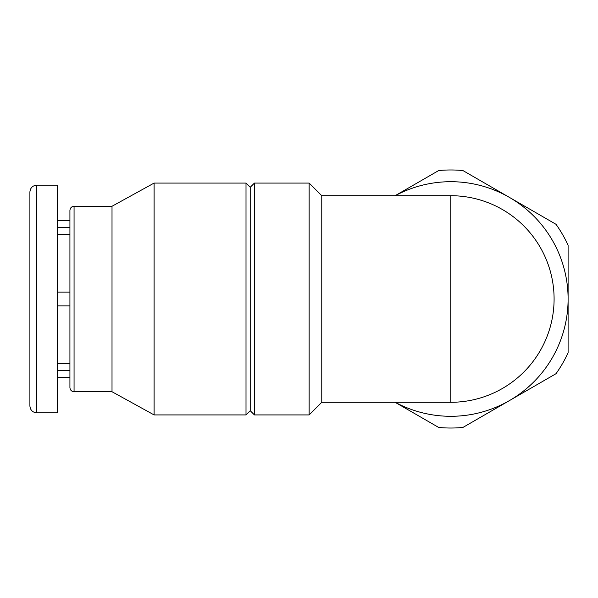 <?xml version="1.0" encoding="UTF-8"?>
<svg xmlns="http://www.w3.org/2000/svg" width="598" height="598" viewBox="0 0 598 598"><rect width="100%" height="100%" fill="white"/><g stroke="black" fill="none" stroke-linecap="round" stroke-linejoin="round"><path stroke-width="0.9" d="M69.921 370.312L57.498 370.312M69.921 227.689L57.498 227.689M69.921 234.588L57.498 234.588M69.921 292.101L57.498 292.101M69.921 305.899L57.498 305.899M69.921 363.412L57.498 363.412M29.9 405.952L29.9 192.048C30.311 187.862 32.606 185.559 36.799 185.148L36.799 412.852C32.606 412.441 30.311 410.138 29.9 405.952M450.802 195.71A103.29 103.29 0 0 1 554.092 299A103.29 103.29 0 0 1 450.802 402.29A103.29 103.29 0 0 0 554.092 299A103.29 103.29 0 0 0 450.802 195.71A103.29 103.29 0 0 1 554.092 299A103.29 103.29 0 0 1 450.802 402.29L450.802 195.71L321.769 195.71L309.144 183.078L254.427 183.078L254.427 414.922L309.144 414.922L309.144 183.078M395.106 195.71L438.7 170.542A129.033 129.033 0 0 1 462.897 170.542L556.005 224.295A129.033 129.033 0 0 1 568.1 245.247L568.1 352.753A129.033 129.033 0 0 1 556.005 373.705L462.897 427.458A129.033 129.033 0 0 1 438.7 427.458L396.549 403.127M321.769 195.71L321.769 402.29L309.144 414.922M254.427 414.922L250.218 410.714L250.218 187.286L254.427 183.078M246.01 414.922L246.01 183.078L154.097 183.078L154.097 414.922L246.01 414.922L250.218 410.714M154.097 414.922L112.013 391.735L112.013 206.265L154.097 183.078M112.013 391.735L74.062 391.735C71.543 391.488 70.168 390.113 69.921 387.594L69.921 210.406C70.19 207.865 71.566 206.489 74.062 206.265L74.062 391.735M36.799 412.852L57.498 412.852L57.498 185.148L36.799 185.148M395.211 195.71A117.298 117.298 0 0 1 568.1 299A117.298 117.298 0 0 1 395.211 402.29M69.921 377.659L57.498 377.659M69.921 220.341L57.498 220.341M250.218 187.286L246.01 183.078M112.013 206.265L74.062 206.265M321.769 402.29L450.802 402.29"/></g></svg>
